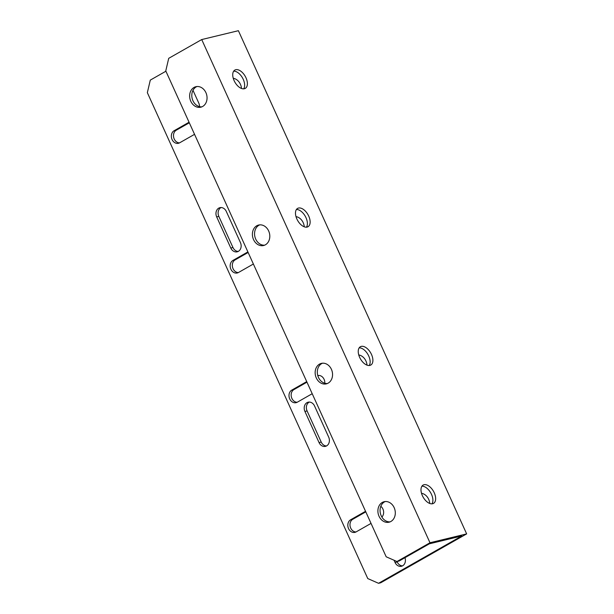 <?xml version="1.0" encoding="UTF-8"?>
<svg xmlns="http://www.w3.org/2000/svg" width="614" height="614" viewBox="0 0 614 614"><rect width="100%" height="100%" fill="white"/><g stroke="black" fill="none" stroke-linecap="round" stroke-linejoin="round"><path stroke-width="0.92" d="M296.877 218.991A10.538 5.94 60.4 0 0 308.021 226.719A10.538 5.94 60.4 0 0 308.742 216.128A10.538 5.94 60.4 0 0 297.606 208.399A10.538 5.94 60.4 0 0 296.877 218.991M296.416 209.512A10.538 5.94 -119.6 0 1 305.995 217.694A10.538 5.94 -119.6 0 1 306.455 227.172M359.635 357.333A10.538 5.94 60.4 0 0 370.772 365.054A10.538 5.94 60.4 0 0 371.501 354.462A10.538 5.94 60.4 0 0 360.357 346.741A10.538 5.94 60.4 0 0 359.635 357.333M359.167 347.854A10.538 5.94 -119.6 0 1 368.745 356.028A10.538 5.94 -119.6 0 1 369.214 365.507M422.386 495.667A10.538 5.94 60.4 0 0 433.522 503.388A10.538 5.94 60.4 0 0 434.251 492.796A10.538 5.94 60.4 0 0 423.107 485.075A10.538 5.94 60.4 0 0 422.386 495.667M421.918 486.188A10.538 5.94 -119.6 0 1 431.496 494.362A10.538 5.94 -119.6 0 1 431.964 503.841M234.126 80.657A10.538 5.94 60.4 0 0 245.27 88.385A10.538 5.94 60.4 0 0 245.991 77.794A10.538 5.94 60.4 0 0 234.855 70.065A10.538 5.94 60.4 0 0 234.126 80.657M233.665 71.178A10.538 5.94 -119.6 0 1 243.244 79.352A10.538 5.94 -119.6 0 1 243.704 88.83M189.312 122.792L176.279 130.199A6.708 5.465 -103.6 0 0 174.215 138.987A6.708 5.465 -103.6 0 0 179.488 142.893M194.546 134.336L179.618 142.824A6.708 5.465 76.4 0 1 178.444 143.292A6.708 5.465 76.4 0 1 172.058 139.508A6.708 5.465 76.4 0 1 174.123 130.721L189.058 122.232M248.14 252.477L235.108 259.891A6.708 5.465 -103.6 0 0 233.044 268.679A6.708 5.465 -103.6 0 0 238.316 272.585M253.375 264.02L238.447 272.516A6.708 5.465 76.4 0 1 237.273 272.984A6.708 5.465 76.4 0 1 230.887 269.201A6.708 5.465 76.4 0 1 232.952 260.413L247.887 251.917M355.982 531.97A6.708 5.465 76.4 0 1 350.701 528.063A6.708 5.465 76.4 0 1 352.774 519.275L365.798 511.861M365.545 511.301L350.617 519.789A6.708 5.465 -103.6 0 0 348.545 528.585A6.708 5.465 -103.6 0 0 354.93 532.361A6.708 5.465 -103.6 0 0 356.105 531.901L371.04 523.404M297.153 402.277A6.708 5.465 76.4 0 1 291.873 398.371A6.708 5.465 76.4 0 1 293.945 389.583L306.969 382.169M306.716 381.609L291.788 390.105A6.708 5.465 -103.6 0 0 289.716 398.893A6.708 5.465 -103.6 0 0 296.101 402.669A6.708 5.465 -103.6 0 0 297.276 402.208L312.211 393.712M233.251 78.27A10.538 8.588 76.4 0 1 240.427 84.31A10.538 8.588 76.4 0 1 241.525 88.47M201.876 106.844A10.538 8.588 76.4 0 1 192.942 100.727A10.538 8.588 76.4 0 1 196.971 86.528M205.913 92.645A10.538 8.588 76.4 0 1 200.816 107.189A10.538 8.588 76.4 0 1 190.785 101.249A10.538 8.588 76.4 0 1 195.874 86.704A10.538 8.588 76.4 0 1 205.913 92.645M296.002 216.612A10.538 8.588 76.4 0 1 303.178 222.644A10.538 8.588 76.4 0 1 304.275 226.804M264.626 245.178A10.538 8.588 76.4 0 1 255.693 239.061A10.538 8.588 76.4 0 1 259.722 224.87M268.663 230.979A10.538 8.588 76.4 0 1 263.575 245.523A10.538 8.588 76.4 0 1 253.536 239.583A10.538 8.588 76.4 0 1 258.624 225.039A10.538 8.588 76.4 0 1 268.663 230.979M358.753 354.946A10.538 8.588 76.4 0 1 365.929 360.986A10.538 8.588 76.4 0 1 367.026 365.146M327.385 383.512A10.538 8.588 76.4 0 1 318.443 377.403A10.538 8.588 76.4 0 1 322.48 363.204M331.414 369.321A10.538 8.588 76.4 0 1 326.326 383.865A10.538 8.588 76.4 0 1 316.287 377.925A10.538 8.588 76.4 0 1 321.375 363.381A10.538 8.588 76.4 0 1 331.414 369.321M421.503 493.28A10.538 8.588 76.4 0 1 428.687 499.32A10.538 8.588 76.4 0 1 429.777 503.48M390.136 521.854A10.538 8.588 76.4 0 1 381.194 515.737A10.538 8.588 76.4 0 1 385.231 501.538M394.165 507.655A10.538 8.588 76.4 0 1 389.076 522.199A10.538 8.588 76.4 0 1 379.038 516.259A10.538 8.588 76.4 0 1 384.134 501.715A10.538 8.588 76.4 0 1 394.165 507.655M216.681 216.911A6.708 5.465 76.4 0 1 219.919 207.662A6.708 5.465 76.4 0 1 226.305 211.439L240.427 242.568A6.708 5.465 76.4 0 1 237.188 251.817A6.708 5.465 76.4 0 1 230.803 248.041L216.681 216.911L218.837 216.397L232.959 247.519A6.708 5.465 -103.6 0 0 238.232 251.425M394.042 560.237L395.063 562.493A6.708 5.465 -103.6 0 0 401.449 566.269A6.708 5.465 -103.6 0 0 404.964 557.689M328.674 437.099L314.552 405.977A6.708 5.465 -103.6 0 0 308.167 402.193A6.708 5.465 -103.6 0 0 304.928 411.449L319.05 442.579A6.708 5.465 -103.6 0 0 325.435 446.355A6.708 5.465 -103.6 0 0 328.674 437.099M381.885 517.034A6.708 5.465 -103.6 0 0 380.81 506.297M324.798 383.259A6.708 5.465 -103.6 0 0 317.768 375.545M378.554 583.3L380.718 582.778L466.655 533.896L238.393 30.7L201.722 39.557L168.72 58.33L165.765 70.886L386.183 556.791L396.982 561.526L399.138 561.004L429.386 543.797L461.751 535.984L378.554 583.3L367.763 578.565L147.345 92.66L150.3 80.104L165.918 71.216M192.996 90.327L198.782 103.098A6.708 5.465 76.4 0 1 199.512 106.636M397.02 561.518L397.22 561.971A6.708 5.465 -103.6 0 0 402.5 565.878M326.479 445.964A6.708 5.465 76.4 0 1 321.206 442.057L307.084 410.927A6.708 5.465 76.4 0 1 309.279 402.07M317.891 375.96L318.697 375.507A6.708 5.465 76.4 0 1 318.819 375.438M221.032 207.532A6.708 5.465 -103.6 0 0 218.837 216.397M396.982 561.526L429.984 542.753L466.655 533.896M429.984 542.753L201.722 39.557M174.123 130.721L176.279 130.199M232.952 260.413L235.108 259.891M350.617 519.789L352.774 519.275M291.788 390.105L293.945 389.583M317.822 375.714L318.697 375.507M319.05 442.579L321.206 442.057M304.928 411.449L307.084 410.927M397.22 561.971L395.063 562.493M230.803 248.041L232.959 247.519"/></g></svg>
